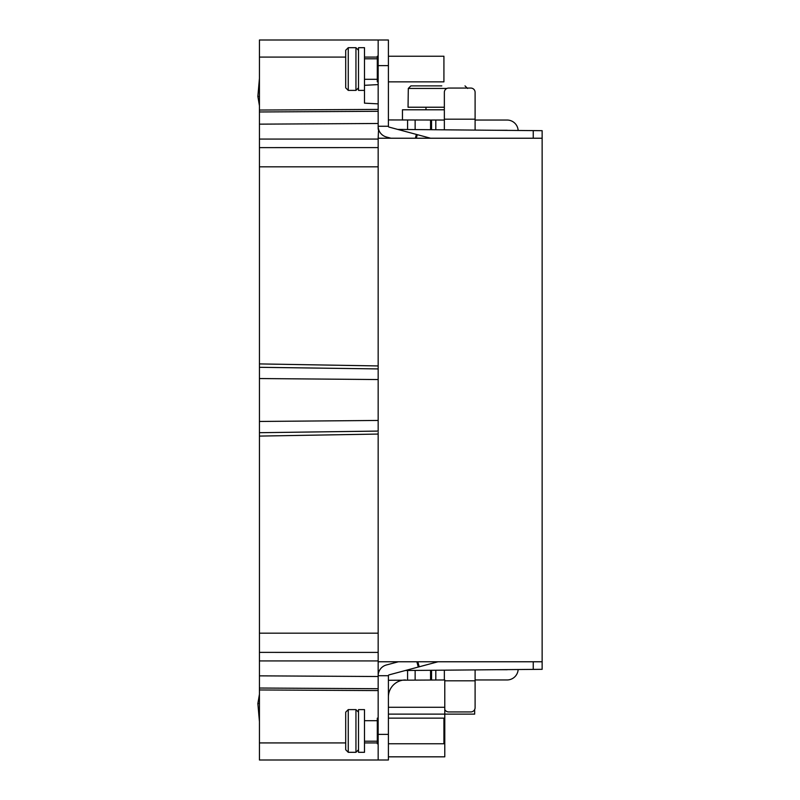 <?xml version="1.0" encoding="UTF-8"?>
<svg xmlns="http://www.w3.org/2000/svg" width="800" height="800" viewBox="0 0 800 800"><rect width="100%" height="100%" fill="white"/><g stroke="black" fill="none" stroke-linecap="round" stroke-linejoin="round"><path stroke-width="1.2" d="M397.75 129.42L542.14 130.68L542.14 661.77L378.16 661.77L378.16 138.23L542.14 138.23M405.36 670.51L542.14 669.32L542.14 661.77M259.44 147.62L378.16 147.61L378.16 139.07L259.44 139.07L259.44 363.91L378.16 365.94M378.57 129.26L378.16 138.23M379.33 670.74L378.16 670.75L378.16 661.77M378.16 633.17L259.44 633.17L259.44 378.54L378.16 379.55M259.44 432.7L378.16 431.08M259.44 436.09L378.16 434.06M398.37 661.77L386.39 664.98A11.1 11.1 0 0 0 378.16 675.71L378.16 760L259.44 760L259.44 633.17M378.16 40L378.16 126.26L388.4 126.26L388.4 40L259.44 40L259.44 139.07M259.44 378.54L259.44 363.91M378.16 166.83L259.44 166.83M388.56 119.94L444.35 120.04M391.01 138.23L386.39 136.99A11.1 11.1 0 0 1 378.16 126.26L378.16 129.25M378.16 84.6L364.49 85.32M497.03 130.29L507.06 130.29A0.85 0.85 0 0 1 507.45 130.38M475.1 120.04L507.06 120.04A11.1 11.1 0 0 1 518.15 130.47M444.35 129.83L444.35 92.34A4.27 4.27 0 0 1 448.62 88.07L470.82 88.07A4.27 4.27 0 0 1 475.1 92.34L475.1 130.1M431.54 120.04L431.54 129.72L431.54 120.04M259.44 110.04L378.16 109.41M364.49 103.15L364.49 90.39L364.49 103.15L378.16 103.87M259.44 111.97L378.16 111.29M474.67 709.52L474.67 714.12L444.78 714.12L444.78 679.96L388.42 680.28M507.45 669.62A0.85 0.85 0 0 1 507.06 669.71L497.03 669.71M518.15 669.53A11.1 11.1 0 0 1 507.06 679.96L475.1 679.96M405.49 679.96A17.08 17.08 0 0 0 388.4 697.04C388.5 694.77 388.5 694.77 388.4 697.04M437.97 661.77L389.04 674.88A0.85 0.85 0 0 0 388.4 675.71L388.4 760L378.16 760M388.4 718.15L443.92 718.15L443.92 743.77L388.4 743.77M378.16 718.15L377.3 718.15L377.3 743.77L378.16 743.77M377.3 720.71L364.49 720.71M377.3 741.21L364.49 741.21M364.49 730.96L364.49 752.31L358.51 752.31L358.51 709.61L364.49 709.61L364.49 730.96M358.51 712.17L355.95 709.61L355.95 752.31L358.51 749.75M355.95 709.61L348.26 709.61L348.26 752.31L355.95 752.31M345.7 749.75L345.7 712.17L345.7 749.75L348.26 752.31M345.7 712.17L348.26 709.61M388.4 756.83L444.78 756.83L444.78 714.12L388.4 714.12M475.1 669.9L475.1 707.66A4.27 4.27 0 0 1 470.82 711.93L448.62 711.93A4.27 4.27 0 0 1 444.78 709.52M444.35 679.96L444.35 670.17M431.54 679.96L431.54 670.28M259.44 694.24L257.86 703.58L259.44 703.44M257.86 703.58L259.44 721.62M388.4 675.71L378.16 675.71L378.16 670.75M259.44 689.96L378.16 690.59M259.44 688.03L378.16 688.71M259.44 660.93L378.16 660.93M533.25 669.39L533.25 661.77M259.44 78.38L257.86 96.42L259.44 105.76M257.86 96.42L259.44 96.56M388.4 126.26A0.85 0.85 0 0 0 389.04 127.09L430.61 138.23M388.4 56.23L443.92 56.23L443.92 81.85L388.4 81.85M378.16 56.23L377.3 56.23L377.3 81.85L378.16 81.85M377.3 58.79L364.49 58.79M377.3 79.29L364.49 79.29M364.49 69.04L364.49 90.39L358.51 90.39L358.51 47.69L364.49 47.69L364.49 69.04M358.51 50.25L355.95 47.69L355.95 90.39L358.51 87.83M355.95 47.69L348.26 47.69L348.26 90.39L355.95 90.39M345.7 87.83L345.7 50.25L345.7 87.83L348.26 90.39M345.7 50.25L348.26 47.69M470.82 88.07L467.56 88.07M444.35 119.19L475.1 119.19L475.1 92.34M402.45 120.04L402.45 109.79L444.35 109.79M444.35 107.23L408.05 107.23L408.3 88.44L410.88 85.88L441.79 85.88M465 85.88L467.59 88.44L465 85.88M434.1 85.88L410.88 85.88L408.3 88.44L446.89 88.44M533.25 130.61L533.25 138.23M259.44 367.3L378.16 368.92M259.44 421.46L378.16 420.45M435.81 120.04L435.81 129.76M430.56 120.04L430.56 129.71M415.14 120.04L415.14 129.58M407.58 120.04L407.58 129.51M259.44 57.08L345.7 57.08M364.49 57.08L377.3 57.08M259.44 124.15L378.16 123.49M407.58 679.96L407.58 670.49M415.14 679.96L415.14 670.42M430.56 679.96L430.56 670.29M388.4 734.38L378.16 734.38M418.28 667.05L416.86 661.77M419.19 666.81L417.84 661.77M444.78 680.81L475.1 680.81M435.81 679.96L435.81 670.24M444.78 707.29L388.4 707.29M444.78 729.07L443.92 729.07M259.44 742.92L345.7 742.92M364.49 742.92L377.3 742.92M259.44 675.85L378.16 676.51M259.44 652.38L378.16 652.39M388.4 65.62L378.16 65.62M416.37 134.41L415.35 138.23M417.28 134.66L416.32 138.23M425.98 107.23L425.98 109.79"/></g></svg>
